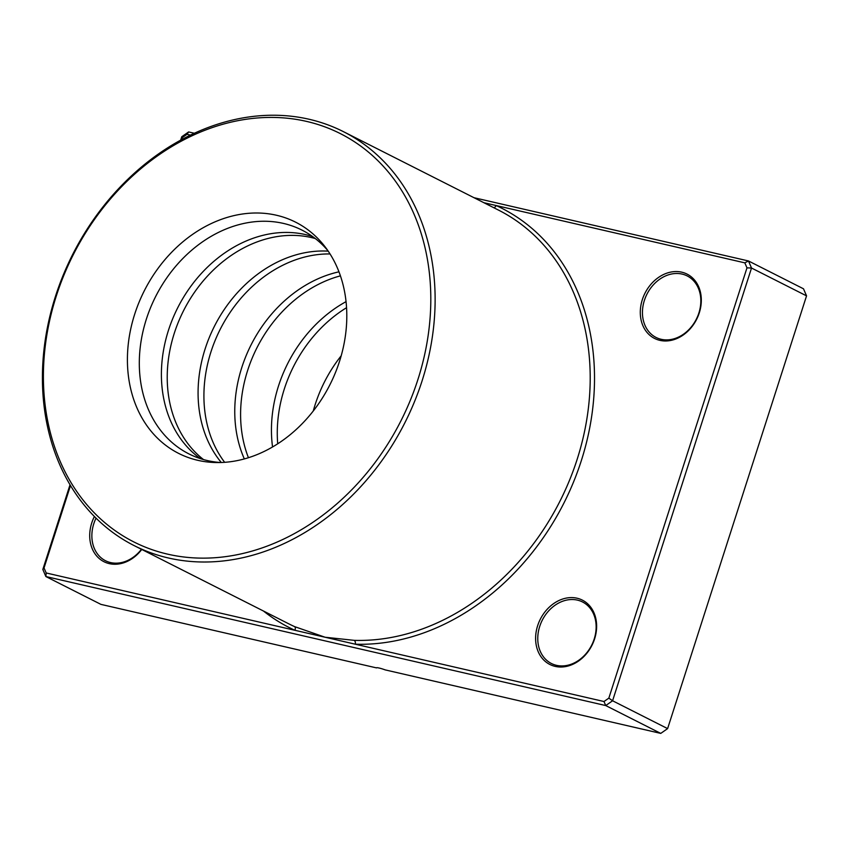 <?xml version="1.0" encoding="UTF-8"?>
<svg xmlns="http://www.w3.org/2000/svg" width="849" height="849" viewBox="0 0 849 849"><rect width="100%" height="100%" fill="white"/><g stroke="black" fill="none" stroke-linecap="round" stroke-linejoin="round"><path stroke-width="1.27" d="M134.694 314.183A129.557 104.013 -63.2 0 0 216.049 462.546A129.557 104.013 -63.2 0 0 339.515 361.377A129.557 104.013 -63.2 0 0 325.135 246.889A129.557 104.013 -63.2 0 0 222.194 219.053A129.557 104.013 -63.2 0 0 134.694 314.183M327.82 250.582A125.365 100.649 -63.2 0 0 302.032 230.132A125.365 100.649 -63.2 0 0 146.357 319.16A125.365 100.649 -63.2 0 0 188.86 453.865A125.365 100.649 -63.2 0 0 220.613 462.525M70.488 485.564L44.031 567.97L46.196 572.969L294.847 630.276A3.131 1.868 114.5 0 0 294.529 626.594L325.093 637.238L603.989 701.518L608.839 698.133L746.982 267.849L744.828 262.85L496.166 205.543A3.131 1.868 -65.5 0 1 493.662 207.655M203.505 459.564A125.365 100.649 116.8 0 1 174.278 333.286A125.365 100.649 116.8 0 1 315.308 238.558M200.332 458.598A125.365 100.649 116.8 0 1 168.452 330.335A125.365 100.649 116.8 0 1 312.644 236.574M224.645 462.312A125.365 100.649 116.8 0 1 210.966 351.847A125.365 100.649 116.8 0 1 330.049 253.957M221.302 462.503A125.365 100.649 116.8 0 1 205.129 348.897A125.365 100.649 116.8 0 1 328.213 251.155M248.428 457.707A125.365 100.649 116.8 0 1 247.653 370.397A125.365 100.649 116.8 0 1 340.428 275.851M244.332 458.916A125.365 100.649 116.8 0 1 241.816 367.447A125.365 100.649 116.8 0 1 338.963 271.829M277.719 443.783A125.365 100.649 116.8 0 1 284.33 388.959A125.365 100.649 116.8 0 1 346.562 307.688M272.55 446.956A125.365 100.649 116.8 0 1 278.493 386.008A125.365 100.649 116.8 0 1 346.052 301.639M141.762 549.452A36.04 28.94 116.8 0 1 103.578 561.507A36.04 28.94 116.8 0 1 91.734 522.984A36.04 28.94 116.8 0 1 94.388 516.51M96.033 518.145A34.48 27.677 -63.2 0 0 93.804 523.684A34.48 27.677 -63.2 0 0 105.499 560.733A34.48 27.677 -63.2 0 0 141.443 549.292M699.289 312.835A36.04 28.94 116.8 0 1 659.853 340.353A36.04 28.94 116.8 0 1 642.311 299.708A36.04 28.94 116.8 0 1 681.747 272.179A36.04 28.94 116.8 0 1 699.289 312.835M644.38 300.408A34.48 27.677 -63.2 0 0 656.075 337.456A34.48 27.677 -63.2 0 0 698.886 312.973A34.48 27.677 -63.2 0 0 687.191 275.925A34.48 27.677 -63.2 0 0 644.38 300.408M594.608 638.873A36.04 28.94 116.8 0 1 555.172 666.391A36.04 28.94 116.8 0 1 537.629 625.745A36.04 28.94 116.8 0 1 577.065 598.216A36.04 28.94 116.8 0 1 594.608 638.873M539.699 626.445A34.48 27.677 -63.2 0 0 551.394 663.494A34.48 27.677 -63.2 0 0 594.204 639.01A34.48 27.677 -63.2 0 0 582.51 601.962A34.48 27.677 -63.2 0 0 539.699 626.445M313.281 410.969A125.365 100.649 116.8 0 1 315.181 404.559A125.365 100.649 116.8 0 1 341.202 355.773M417.941 379.45A228.784 183.671 -63.2 0 0 306.574 121.407A228.784 183.671 -63.2 0 0 56.267 296.11A228.784 183.671 -63.2 0 0 167.635 554.153A228.784 183.671 -63.2 0 0 417.941 379.45M55.461 296.375A231.926 186.186 116.8 0 1 343.452 131.669A231.926 186.186 116.8 0 1 422.08 380.872A231.926 186.186 116.8 0 1 134.089 545.578A231.926 186.186 116.8 0 1 55.461 296.375M180.657 140.181L181.771 136.731L188.627 131.945L194.4 133.272M474.018 197.711L748.478 260.961L803.494 288.798L806.55 295.866L667.611 728.612L660.755 733.398L385.117 669.872A6.272 0.722 -162.2 0 0 376.531 667.813A6.272 0.722 -162.2 0 0 376.542 667.898L376.627 667.728M744.828 262.85L748.478 260.961L751.524 268.029L612.585 700.775L605.73 705.561L45.878 576.545L42.832 569.467L70.021 484.779M46.196 572.969L45.878 576.545L100.904 604.371L376.542 667.898M603.989 701.518L605.73 705.561L660.755 733.398M608.839 698.133L612.585 700.775L667.611 728.612M746.982 267.849L751.524 268.029L806.55 295.866M190.526 135.108L187.035 134.301L182.185 137.687L181.537 139.703M263.423 610.993A235.056 188.711 116.8 0 0 294.847 630.276L325.093 637.238L354.192 640.348A231.926 186.186 -63.2 0 0 577.161 459.309A231.926 186.186 -63.2 0 0 498.533 210.117L343.452 131.669M188.627 131.945L187.035 134.301M182.185 137.687L181.771 136.731M44.031 567.97L42.832 569.467M354.192 640.348A3.131 1.751 91.8 0 1 355.328 644.211A235.056 188.711 116.8 0 0 581.3 460.72A235.056 188.711 116.8 0 0 496.166 205.543L483.909 202.72M134.089 545.578L289.159 624.015A231.926 186.186 -63.2 0 0 294.529 626.594"/></g></svg>
